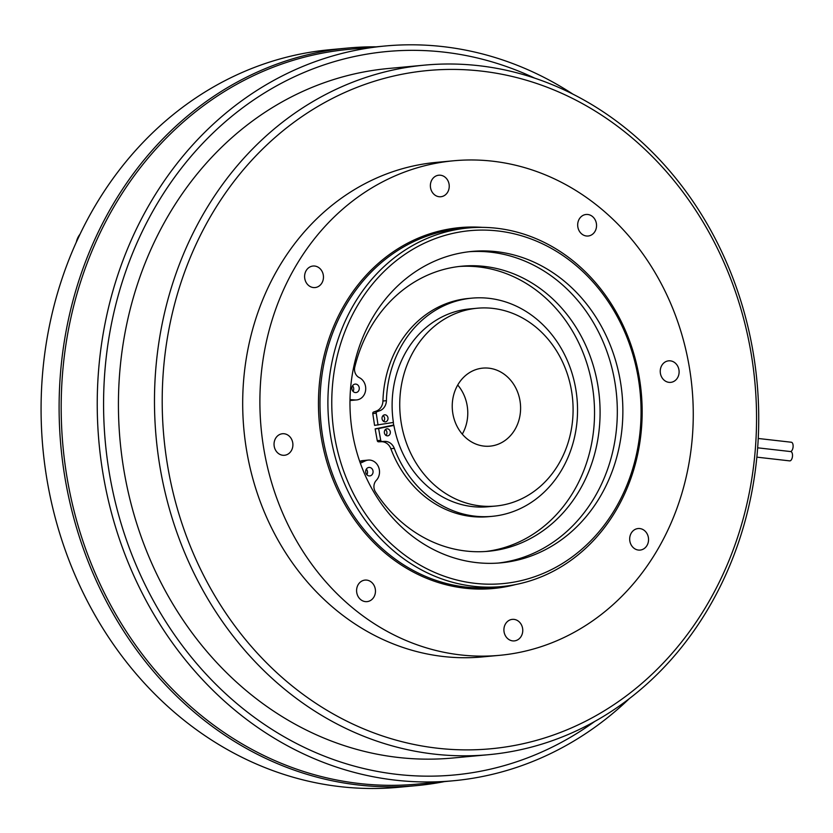 <?xml version="1.0" encoding="UTF-8"?>
<svg xmlns="http://www.w3.org/2000/svg" width="833" height="833" viewBox="0 0 833 833"><rect width="100%" height="100%" fill="white"/><g stroke="black" fill="none" stroke-linecap="round" stroke-linejoin="round"><path stroke-width="1.25" d="M384.44 414.834A3.551 3.093 84.7 0 0 385.596 421.831A3.551 3.093 84.7 0 0 384.44 414.834M386.762 428.828A3.551 3.093 84.7 0 0 387.918 435.826A3.551 3.093 84.7 0 0 386.762 428.828M393.697 425.049L375.152 428.88L378.619 428.558L380.723 440.313A1.416 1.239 84.7 0 0 382.003 441.48L384.742 441.386A11.235 9.798 -95.3 0 1 394.29 448.383A109.56 95.472 84.7 0 0 492.084 516.345A109.56 95.472 84.7 0 0 499.821 515.263A109.56 95.472 84.7 0 0 576.509 393.957A109.56 95.472 84.7 0 0 471.801 298.152L468.344 298.474A109.56 95.472 84.7 0 0 460.597 299.568A109.56 95.472 84.7 0 0 382.93 401.017A11.235 9.798 -95.3 0 1 376.204 411.096L373.611 412.002A1.416 1.239 84.7 0 0 372.778 413.564L374.569 425.382L393.405 422.435A99.335 86.559 84.7 0 1 462.575 309.918A99.335 86.559 84.7 0 1 469.593 308.939L477.226 308.231A99.335 86.559 -95.3 0 1 572.156 395.081A99.335 86.559 -95.3 0 1 502.622 505.058A99.335 86.559 -95.3 0 1 495.604 506.048A99.335 86.559 -95.3 0 1 400.673 419.186A99.335 86.559 -95.3 0 1 470.208 309.21A99.335 86.559 -95.3 0 1 477.226 308.231M471.801 298.152A109.56 95.472 84.7 0 0 464.064 299.245A109.56 95.472 84.7 0 0 386.397 400.694A11.235 9.798 -95.3 0 1 379.671 410.773L377.078 411.679A1.416 1.239 84.7 0 0 376.245 413.251L378.036 425.059M375.152 428.88L377.255 440.636A1.416 1.239 84.7 0 0 378.536 441.802L381.275 441.709A11.235 9.798 -95.3 0 1 390.833 448.706A109.56 95.472 84.7 0 0 488.617 516.668L492.084 516.345M370.06 475.872A4.259 3.707 -95.3 0 1 369.758 475.914A4.259 3.707 -95.3 0 1 365.687 472.196A4.259 3.707 -95.3 0 1 368.665 467.48A4.259 3.707 -95.3 0 1 368.967 467.438A4.259 3.707 -95.3 0 1 373.038 471.166A4.259 3.707 -95.3 0 1 370.06 475.872M356.253 392.53A4.259 3.707 -95.3 0 1 355.962 392.572A4.259 3.707 -95.3 0 1 351.89 388.855A4.259 3.707 -95.3 0 1 354.868 384.138A4.259 3.707 -95.3 0 1 355.17 384.096A4.259 3.707 -95.3 0 1 359.242 387.814A4.259 3.707 -95.3 0 1 356.253 392.53M360.335 463.2L365.364 460.878A11.641 10.142 -95.3 0 1 367.457 460.201A11.641 10.142 -95.3 0 1 368.28 460.087A11.641 10.142 -95.3 0 1 378.588 467.094A11.641 10.142 -95.3 0 1 376.318 480.349A8.726 7.601 84.7 0 0 375.454 491.918A143.161 124.742 84.7 0 0 488.43 551.269A143.161 124.742 84.7 0 0 498.54 549.853A143.161 124.742 84.7 0 0 598.74 391.364A143.161 124.742 84.7 0 0 461.93 266.185A143.161 124.742 84.7 0 0 451.819 267.601A143.161 124.742 84.7 0 0 354.785 367.093A8.726 7.601 84.7 0 0 359.315 377.641A11.641 10.142 -95.3 0 1 365.625 390.208A11.641 10.142 -95.3 0 1 356.639 399.923A11.641 10.142 -95.3 0 1 355.274 399.944L349.995 399.621M359.721 461.44L359.814 461.388A11.641 10.142 -95.3 0 1 361.918 460.722A11.641 10.142 -95.3 0 1 362.74 460.607L368.28 460.087M485.649 551.498A143.161 124.742 84.7 0 0 492.99 550.363A143.161 124.742 84.7 0 0 593.388 393.457A143.161 124.742 84.7 0 0 459.16 266.477M790.517 451.548A4.686 2.26 96.5 0 1 790.496 451.548A4.686 2.26 96.5 0 0 793.089 446.915A4.686 2.26 96.5 0 0 791.35 442.24L758.238 438.481M790.517 451.569A4.686 2.26 96.5 0 1 790.746 451.58A4.686 2.26 96.5 0 1 792.485 456.255A4.686 2.26 96.5 0 1 789.913 460.888A4.686 2.26 96.5 0 1 789.694 460.878A4.686 2.26 96.5 0 1 789.465 460.836M376.245 46.825A370.383 322.746 84.7 0 0 348.017 48.022A370.383 322.746 84.7 0 0 68.795 317.779A370.383 322.746 84.7 0 0 200.534 717.369A370.383 322.746 84.7 0 0 416.562 785.613A370.383 322.746 84.7 0 0 444.53 781.583M348.017 48.022L329.993 49.699A370.383 322.746 84.7 0 0 50.771 319.456A370.383 322.746 84.7 0 0 182.51 719.046A370.383 322.746 84.7 0 0 398.538 787.289L416.562 785.613M424.559 65.13L388.511 68.483A346.257 301.723 84.7 0 0 364.052 71.919A346.257 301.723 84.7 0 0 121.691 455.266A346.257 301.723 84.7 0 0 452.6 758.03L488.648 754.688A346.257 301.723 -95.3 0 1 157.739 451.913A346.257 301.723 -95.3 0 1 400.1 68.577A346.257 301.723 -95.3 0 1 424.559 65.13A346.257 301.723 -95.3 0 1 755.469 367.894A346.257 301.723 -95.3 0 1 513.118 751.241A346.257 301.723 -95.3 0 1 488.648 754.688M453.589 160.779L436.398 162.373A248.338 216.393 84.7 0 0 418.853 164.84A248.338 216.393 84.7 0 0 245.027 439.782A248.338 216.393 84.7 0 0 482.359 656.925L499.55 655.332A248.338 216.393 84.7 0 0 517.095 652.864A248.338 216.393 84.7 0 0 690.921 377.922A248.338 216.393 84.7 0 0 453.589 160.779A248.338 216.393 84.7 0 0 436.044 163.247A248.338 216.393 84.7 0 0 262.228 438.179A248.338 216.393 84.7 0 0 499.55 655.332M455.641 229.741A180.084 156.916 -95.3 0 1 468.365 227.95A180.084 156.916 -95.3 0 1 640.462 385.419A180.084 156.916 -95.3 0 1 514.419 584.787A180.084 156.916 -95.3 0 1 501.695 586.578A180.084 156.916 -95.3 0 1 329.597 429.11A180.084 156.916 -95.3 0 1 455.641 229.741M498.113 563.077A156.385 136.268 84.7 0 0 506.391 561.817A156.385 136.268 84.7 0 0 616.045 390.271A156.385 136.268 84.7 0 0 469.177 251.712M460.899 252.982A156.385 136.268 84.7 0 0 351.443 426.111A156.385 136.268 84.7 0 0 500.883 562.848A156.385 136.268 84.7 0 0 511.941 561.296A156.385 136.268 84.7 0 0 621.397 388.168A156.385 136.268 84.7 0 0 471.947 251.42A156.385 136.268 84.7 0 0 460.899 252.982M514.961 745.389A340.582 296.777 84.7 0 0 751.314 354.546A340.582 296.777 84.7 0 0 403.797 73.908A340.582 296.777 84.7 0 0 167.443 464.762A340.582 296.777 84.7 0 0 514.961 745.389M515.346 581.861A177.242 154.449 84.7 0 0 638.338 378.463A177.242 154.449 84.7 0 0 457.494 232.417A177.242 154.449 84.7 0 0 334.491 435.815A177.242 154.449 84.7 0 0 515.346 581.861M281.71 433.847A10.819 9.423 84.7 0 0 274.14 445.822A10.819 9.423 84.7 0 0 284.469 455.276A10.819 9.423 84.7 0 0 285.24 455.162A10.819 9.423 84.7 0 0 292.799 443.198A10.819 9.423 84.7 0 0 282.47 433.733A10.819 9.423 84.7 0 0 281.71 433.847M312.271 266.133A10.819 9.423 84.7 0 0 304.701 278.107A10.819 9.423 84.7 0 0 315.03 287.562A10.819 9.423 84.7 0 0 315.801 287.458A10.819 9.423 84.7 0 0 323.36 275.484A10.819 9.423 84.7 0 0 313.031 266.029A10.819 9.423 84.7 0 0 312.271 266.133M438.043 175.315A10.819 9.423 84.7 0 0 430.474 187.29A10.819 9.423 84.7 0 0 440.803 196.744A10.819 9.423 84.7 0 0 441.573 196.63A10.819 9.423 84.7 0 0 449.143 184.666A10.819 9.423 84.7 0 0 438.804 175.211A10.819 9.423 84.7 0 0 438.043 175.315M585.349 214.581A10.819 9.423 84.7 0 0 577.779 226.555A10.819 9.423 84.7 0 0 588.119 236.01A10.819 9.423 84.7 0 0 588.879 235.906A10.819 9.423 84.7 0 0 596.449 223.931A10.819 9.423 84.7 0 0 586.12 214.477A10.819 9.423 84.7 0 0 585.349 214.581M667.91 360.939A10.819 9.423 84.7 0 0 660.34 372.913A10.819 9.423 84.7 0 0 670.669 382.368A10.819 9.423 84.7 0 0 671.44 382.264A10.819 9.423 84.7 0 0 679.01 370.289A10.819 9.423 84.7 0 0 668.67 360.835A10.819 9.423 84.7 0 0 667.91 360.939M637.349 528.653A10.819 9.423 84.7 0 0 629.779 540.617A10.819 9.423 84.7 0 0 640.108 550.082A10.819 9.423 84.7 0 0 640.879 549.967A10.819 9.423 84.7 0 0 648.449 537.993A10.819 9.423 84.7 0 0 638.109 528.538A10.819 9.423 84.7 0 0 637.349 528.653M511.577 619.471A10.819 9.423 84.7 0 0 504.007 631.445A10.819 9.423 84.7 0 0 514.336 640.9A10.819 9.423 84.7 0 0 515.096 640.785A10.819 9.423 84.7 0 0 522.666 628.821A10.819 9.423 84.7 0 0 512.337 619.367A10.819 9.423 84.7 0 0 511.577 619.471M364.26 580.205A10.819 9.423 84.7 0 0 356.691 592.169A10.819 9.423 84.7 0 0 367.03 601.624A10.819 9.423 84.7 0 0 367.79 601.52A10.819 9.423 84.7 0 0 375.36 589.545A10.819 9.423 84.7 0 0 365.021 580.091A10.819 9.423 84.7 0 0 364.26 580.205M594.627 721.524A363.292 316.561 -95.3 0 1 479.839 771.379A363.292 316.561 -95.3 0 1 109.165 472.04A363.292 316.561 -95.3 0 1 361.272 55.134A363.292 316.561 -95.3 0 1 534.838 78.187M629.248 698.71A368.967 321.507 -95.3 0 1 479.381 777.106A368.967 321.507 -95.3 0 1 453.308 780.771A368.967 321.507 -95.3 0 1 100.71 458.15A368.967 321.507 -95.3 0 1 358.961 49.668A368.967 321.507 -95.3 0 1 385.023 46.002A368.967 321.507 -95.3 0 1 573.073 94.233M453.308 780.771L417.26 784.124A368.967 321.507 -95.3 0 1 64.662 461.503A368.967 321.507 -95.3 0 1 322.902 53.02A368.967 321.507 -95.3 0 1 348.975 49.355L385.023 46.002M492.813 445.759A39.182 34.143 -95.3 0 1 490.043 446.155A39.182 34.143 -95.3 0 1 452.6 411.887A39.182 34.143 -95.3 0 1 480.027 368.509A39.182 34.143 -95.3 0 1 482.786 368.124A39.182 34.143 -95.3 0 1 520.229 402.381A39.182 34.143 -95.3 0 1 492.813 445.759M495.604 506.048L487.982 506.756A99.335 86.559 84.7 0 1 393.894 425.403L393.759 425.413A99.335 86.559 -95.3 0 1 393.27 422.456M457.723 385.033A39.182 34.143 -95.3 0 1 462.284 434.149M393.894 425.403L378.619 428.558M356.639 399.923L351.089 400.434A11.641 10.142 -95.3 0 1 349.985 400.465M352.526 385.794A4.259 3.707 -95.3 0 1 353.046 391.395M366.322 469.135A4.259 3.707 -95.3 0 1 366.843 474.737M385.335 429.568A3.551 3.093 -95.3 0 1 385.877 435.409M383.013 415.573A3.551 3.093 -95.3 0 1 383.555 421.415M390.833 448.706L394.29 448.383M365.364 460.878L359.814 461.388M80.01 234.219A18.451 16.077 84.7 0 0 78.677 236.124A18.451 16.077 84.7 0 0 76.334 242.122M468.365 227.95L460.462 228.69A180.084 156.916 84.7 0 0 447.738 230.481A180.084 156.916 84.7 0 0 321.694 429.849A180.084 156.916 84.7 0 0 493.792 587.317L501.695 586.578M515.648 584.547A181.219 157.906 -95.3 0 1 506.141 586.692A181.219 157.906 -95.3 0 1 321.236 437.377A181.219 157.906 -95.3 0 1 446.998 229.408A181.219 157.906 -95.3 0 1 482.453 227.378M355.274 399.944L349.985 400.434M372.778 413.564L376.245 413.251M373.611 412.002L377.078 411.679M376.204 411.096L379.671 410.773M382.93 401.017L386.397 400.694M381.275 441.709L384.742 441.386M378.536 441.802L382.003 441.48M377.255 440.636L380.723 440.313M789.694 460.878L756.853 457.15M76.095 242.653L80.135 233.958M790.746 451.58L757.655 447.821"/></g></svg>

